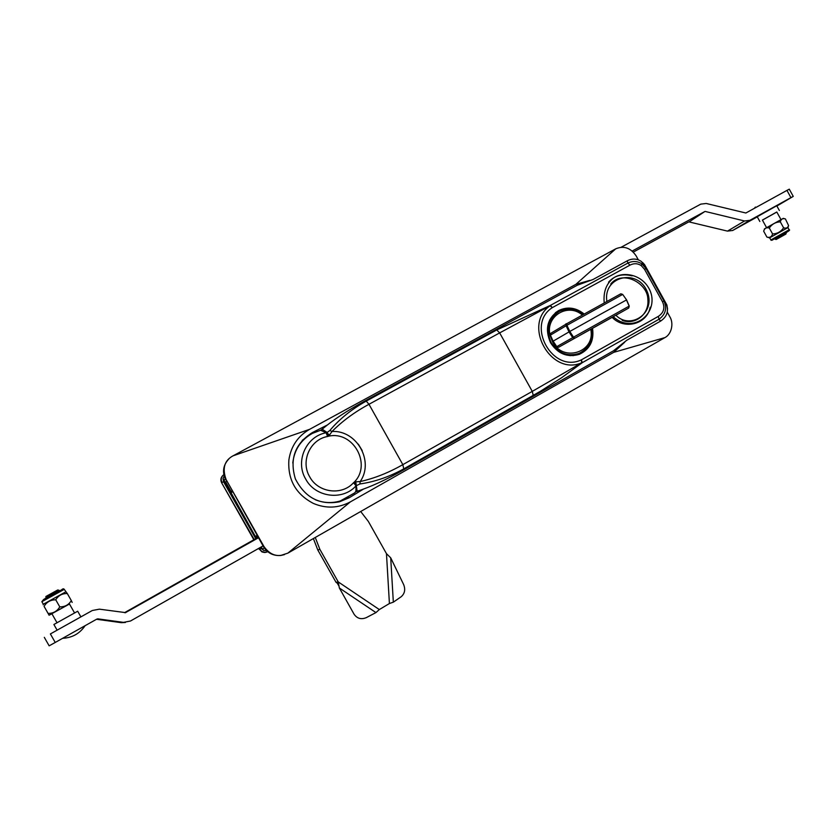 <?xml version="1.0" encoding="UTF-8"?>
<svg xmlns="http://www.w3.org/2000/svg" width="835" height="835" viewBox="0 0 835 835"><rect width="100%" height="100%" fill="white"/><g stroke="black" fill="none" stroke-linecap="round" stroke-linejoin="round"><path stroke-width="1.25" d="M603.308 312.718L569.814 331.453L573.52 337.173L629.162 306.121L626.48 299.953L603.308 312.718M622.68 294.431L626.584 299.901L622.67 294.421L620.666 293.878L566.704 323.75L566.12 325.765L550.046 335.367L552.739 341.379M597.182 325.692L593.727 327.623L597.182 325.692M598.622 324.878L592.161 328.499L598.622 324.878M582.016 334.167L579.908 335.336L582.016 334.167M584.803 332.601L579.093 335.795L584.803 332.601M589.99 329.7L586.389 331.725L589.99 329.7M587.078 331.338L591.733 328.729L587.078 331.338M602.494 322.727L600.386 323.907L602.494 322.727M605.291 321.151L598.81 324.773L605.291 321.151M584.051 333.008L611.324 317.791L584.051 333.008M620.843 293.795L622.67 294.421L566.923 325.306L566.704 323.75L550.964 333.186L550.39 335.148L553.125 341.15L556.788 346.64L573.52 337.173L574.72 338.196L558.751 347.183L612.149 317.363M556.434 346.838L558.636 347.245L574.616 338.248L572.706 337.622L569.021 331.912L569.814 331.453L566.923 325.306L566.12 325.765L569.021 331.912L552.739 341.39L556.434 346.838L558.751 347.183M629.162 306.121L628.692 308.052L629.266 306.08L626.584 299.901M615.917 315.244L628.692 308.052M608.642 282.679L609.133 282.063M354.332 493.088L340.283 500.979M667.541 308.898L666.841 304.869L644.568 264.622L642.47 262.378M776.874 206.015L793.25 196.392L790.933 197.634L786.956 190.39L789.284 189.169L793.25 196.392M786.956 190.39L745.864 213.008L706.233 203.479L700.784 204.126L621.083 247.264M704.855 211.516L689.063 221.912L704.855 211.516L632.178 251.043M757.293 216.87L732.723 230.46L749.893 220.325L744.538 220.983L705.272 211.464M749.893 220.325L790.933 197.634M689.063 221.912L727.483 231.118L732.723 230.46M633.306 252.087L688.645 221.964M125.271 612.754L258.464 537.771M258.203 537.312L124.54 612.66M125.688 612.639L99.386 609.164L92.32 610.5L50.382 633.942L55.235 642.459L96.891 619.069M57.124 630.164L80.901 616.867L77.686 611.23L53.889 624.496L57.124 630.164L50.382 633.942M80.901 616.867L92.32 610.5M96.536 619.267L121.388 622.68L125.386 622.472M262.858 546.027L130.458 621.021L123.476 622.378L97.674 618.829M55.235 642.459L49.15 645.831L44.307 637.345L49.15 645.831M57.01 622.722L51.853 613.683L69.43 603.945M45.81 596.545L57.751 589.969L58.92 590.272L55.548 592.119M45.299 598.225L58.92 590.272M50.747 594.854L58.408 591.243M46.144 598.236L58.711 590.575L53.127 593.497M62.761 638.232L85.003 625.739M780.996 219.615L776.79 211.986L762.397 220.075L766.582 227.673M776.832 212.038L762.428 220.127M779.368 210.535L776.738 205.754L757.22 216.735L759.84 221.505M776.832 237.61L786.319 232.641L785.892 234.071L776.122 239.509L775.172 239.248M786.319 232.641L775.162 239.248M780.047 236.388L774.379 238.967L776.446 238.476M785.411 232.829L775.318 238.998M69.472 604.018L49.098 615.218L44.078 606.377C46.666 601.993 50.549 599.801 55.747 599.801C58.367 595.491 62.218 593.414 67.311 593.56L64.243 589.364L41.865 601.691L43.243 599.927M72.165 602.421L71.309 600.574C68.752 604.864 64.911 606.962 59.776 606.868C57.177 611.251 53.283 613.443 48.106 613.433L49.088 615.218L51.906 613.767M41.865 601.691L43.316 604.248L65.694 591.9M48.106 613.433L44.078 606.377M71.309 600.574L67.311 593.56M59.776 606.868L55.747 599.801M764.349 228.957L783.261 218.363L784.984 218.833M763.764 230.898L763.67 231.201C764.495 228.299 766.384 227.235 769.317 228.018C771.947 224.104 775.611 222.047 780.318 221.859C781.007 219.083 782.698 218.102 785.401 218.947L788.574 225.534C787.791 227.892 786.132 228.644 783.595 227.819C780.944 231.733 777.27 233.779 772.584 233.957C771.738 236.837 769.87 237.891 767 237.119L767.281 237.192M787.948 227.611L769.63 237.839L767 237.119M763.67 231.201L766.916 237.098M769.317 228.018L772.584 233.957M780.318 221.859L783.595 227.819M360.699 511.5L368.35 521.437L386.469 553.657L390.707 557.822L403.691 584.667C405.58 589.625 404.735 593.654 401.134 596.774L393.337 602.171L389.413 603.528L379.33 609.56L375.948 612.587L366.252 617.66C361.2 619.706 357.15 618.568 354.092 614.236L339.354 587.986L338.238 581.911L319.857 549.326L315.275 537.469M379.33 609.56L338.238 581.911L336.025 582.298L317.791 549.973L313.375 538.554M317.791 549.973L319.857 549.326M337.403 583.237L336.025 582.298M589.865 280.372L575.879 284.349L615.729 248.83L232.12 456.338C224.218 461.139 222.225 468.894 226.128 479.614L263.964 546.539C268.88 553.375 274.621 556.308 281.165 555.327L287.887 553.125L350.429 501.845L613.652 352.38L624.663 342.246M575.879 284.349L309.618 429.326C297.886 436.1 290.977 446.276 288.889 459.855C287.595 479.676 295.788 494.216 313.459 503.463C326.182 508.776 338.509 508.233 350.429 501.845M615.729 248.83C623.808 245.469 630.613 247.818 636.145 255.886L638.326 259.831M667.311 312.196L669.733 316.569C674.106 323.406 671.423 334.407 664.89 337.611L287.887 553.125M346.88 497.462L349.322 497.681L339.511 501.804C319.857 505.436 305.151 497.806 295.381 478.914C289.38 459.083 295.016 443.656 312.28 432.634L311.831 433.668M363.507 489.07L349.322 497.681M327.351 424.984L312.614 432.457M284.516 554.607L280.696 555.484C273.233 555.985 267.513 553.062 263.526 546.716L226.128 479.614M228.884 458.895C223.06 465.168 222.016 472.172 225.774 479.927M223.008 475.303C220.753 477.495 220.304 480.021 221.661 482.86L253.84 539.775M264.246 547.896L262.67 549.367L263.808 550.516L266.563 550.662M224.177 476.127L223.049 478.403L223.519 481.68L221.995 482.567C220.565 479.447 221.181 476.806 223.822 474.624M256.418 538.314L223.049 478.403M232.474 491.794L231.598 492.462L231.953 490.865M257.514 536.508L256.157 535.913L257.253 537.844M231.598 492.462L225.68 481.993L226.535 481.284M262.67 549.367L261.282 546.915M226.64 481.471L225.68 481.993M258.704 548.376L261.908 551.893L264.424 552.509L266.96 552.039M566.568 323.823L564.512 325.065M549.555 320.17L556.935 312.791M580.074 352.944L577.632 354.155L570.023 355.668M567.727 323.166L564.178 325.264M565.608 324.105L567.383 323.364M355.219 492.274L355.929 491.147L356.034 485.834C342.684 500.958 315.317 497.43 305.673 479.029C294.922 461.244 306.215 436.162 326.193 432.77L320.494 430.213L322.832 429.618L327.122 432.467L329.815 430.505C339.469 419.034 351.608 409.233 366.231 401.103L368.976 404.286C354.624 412.041 342.319 421.101 332.048 431.465C356.921 430.077 374.351 461.369 360.209 481.544C374.487 478.351 388.703 472.714 402.835 464.636L368.976 404.286L499.664 332.894L532.271 391.385L581.818 362.724C550.985 376.585 522.052 324.731 550.14 305.746L499.664 332.894L496.752 329.961L550.516 305.339L550.14 305.746L552.238 307.687L550.516 305.339L627.816 263.108C632.784 260.76 637.47 261.021 641.854 263.881L646.019 268.557L663.95 300.955C667.248 308.376 665.568 314.492 658.93 319.294L658.366 316.361C663.815 312.645 665.192 307.781 662.499 301.779L663.95 300.955L665.777 302.969C669.117 310.401 667.416 316.434 660.673 321.058L658.93 319.294L582.36 362.62L561.579 377.744L540.297 391.344L404.14 468.665C389.538 476.764 374.779 481.868 359.875 483.966L356.034 485.834L353.518 482.724L354.447 481.91C371.773 464.396 353.32 430.683 328.708 436.152L327.529 436.507C310.129 439.471 300.329 461.306 309.681 476.785C318.072 492.786 341.88 495.886 353.518 482.724M573.092 355.689L573.906 355.282M584.093 313.96C575.973 307.53 567.497 306.393 558.678 310.536C547.29 318.344 544.587 329.094 550.578 342.809C557.916 353.925 567.497 357.766 579.333 354.332C589.865 349.301 594.259 340.638 592.526 328.322M662.499 301.779L644.547 269.329L646.019 268.557L645.34 266.031L641.197 261.355C636.896 258.537 632.304 258.328 627.429 260.718L592.996 279.506L577.246 285.257L365.25 400.779L366.231 401.103L496.752 329.961M340.346 500.958L354.291 493.13M358.33 444.178L362.244 450.639M355.345 492.18L354.123 493.276M329.815 430.505L332.048 431.465L328.708 436.152L326.715 432.676L329.648 435.223M356.399 485.438L354.447 481.91L360.209 481.544L359.875 483.966M327.529 436.507L326.193 432.77L326.715 432.676M355.731 481.597L357.046 490.469L355.783 491.825M355.574 491.982L356.566 491.45M363.267 489.226L356.232 491.648M356.597 491.439C370.145 487.16 385.927 479.906 403.931 469.698L613.443 350.815L626.72 340.294L660.673 321.058M321.329 429.868L321.778 429.545C332.56 420.287 347.047 410.695 365.25 400.779M321.433 429.785L327.289 425.005M292.793 462.997C294.275 449.835 300.788 439.961 312.353 433.386L320.17 430.432M581.275 359.895L582.36 362.62L581.818 362.724L581.275 359.895C552.613 373.6 525.434 324.909 552.238 307.687M641.854 263.881L641.197 265.561C637.679 263.276 633.942 263.119 629.997 265.113L627.816 263.108L627.294 260.791M645.34 266.031L665.777 302.969M585.272 332.309L618.036 314.002M744.538 220.983L727.483 231.118M121.388 622.68L123.476 622.378M43.639 599.467L61.456 589.928C62.771 588.685 63.69 588.508 64.243 589.364M770.809 239.979L789.127 229.761C790.724 229.875 788.219 231.608 781.633 234.948L771.175 240.313L769.63 237.839M788.772 230.898L771.947 240.271M390.707 557.822L393.337 602.171M386.469 553.657L389.413 603.528M375.948 612.587L339.354 587.986M232.955 455.858L309.618 429.326M613.652 352.38L664.89 337.611M223.446 479.968L225.419 479.269M256.157 535.913L257.149 535.444M221.661 482.86L254.216 539.556M259.288 549.42L259.08 548.157M265.457 552.457L267.753 551.716L264.841 552.353L261.866 551.476L259.706 549.263L261.251 548.418L260.614 547.29M263.808 550.516L261.251 548.418M255.75 538.69L223.519 481.68M582.266 314.983C568.155 302.573 545.662 315.985 549.921 334.574M550.119 335.524L552.509 341.734C563.187 362.954 595.856 352.078 590.742 329.324M591.357 328.98C592.85 340.409 588.759 348.539 579.093 353.382C567.623 356.962 558.291 353.341 551.11 342.517C545.318 329.147 548.042 318.772 559.293 311.392C567.476 307.739 575.346 308.814 582.903 314.628M644.547 269.329L641.197 265.561M403.931 469.698L402.835 464.636L532.271 391.385L533.252 395.435M321.652 430.213L322.832 429.618M357.046 490.469L355.929 491.147M581.682 359.697L658.366 316.361M629.997 265.113L552.634 307.447M550.703 333.384L550.046 335.367M585.325 332.278L584.636 332.654M613.214 316.695C635.007 336.442 663.073 309.086 647.605 286.248C639.349 273.89 622.2 271.469 613.245 278.212C606.241 283.764 603.225 291.958 604.206 302.792M612.107 317.31C624.089 330.086 647.041 324.46 650.204 307.207M632.116 275.863C622.315 273.452 614.466 275.54 608.59 282.115M615.875 315.212C630.404 330.472 657.416 312.572 646.541 290.173C636.333 268.379 602.933 276.646 606.878 301.32M622.2 320.316C634.329 325.473 649.64 314.722 647.835 299.139C647.689 283.159 622.586 269.538 610.75 283.994M749.653 220.45L732.483 230.585M69.43 603.935L74.566 612.942M59.671 590.575L58.711 590.575M62.625 638.305C72.259 637.783 79.753 633.577 85.097 625.686M755.372 207.07L754.464 208.27M43.326 604.248L43.149 604.811M787.948 227.621L788.574 225.534M787.958 227.611L789.138 229.761M337.163 583.07L339.02 586.107M302.197 440.4L312.28 432.634M582.987 314.586C575.43 308.773 567.529 307.708 559.293 311.392M577.632 354.155L579.093 353.382C588.811 348.498 592.923 340.356 591.441 328.938M315.212 499.695C323.51 503.046 331.954 503.453 340.544 500.896M555.369 312.749L558.678 310.536"/></g></svg>
